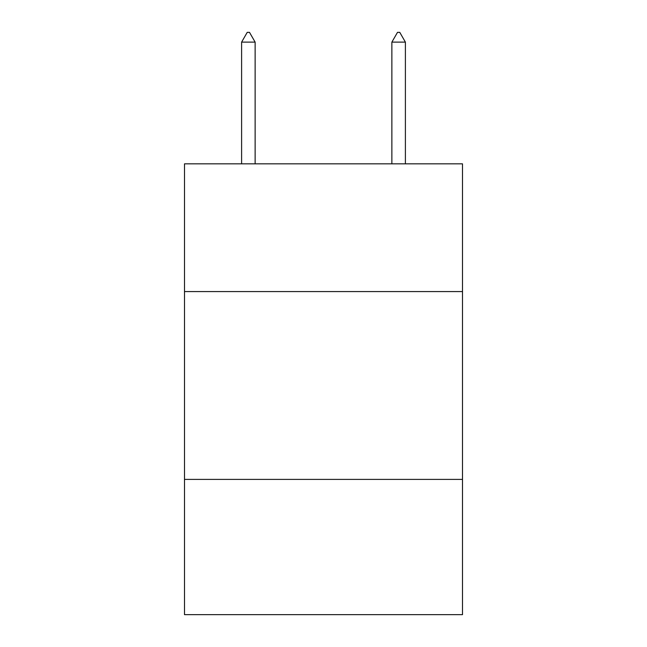 <?xml version="1.0" encoding="UTF-8"?>
<svg xmlns="http://www.w3.org/2000/svg" width="647" height="647" viewBox="0 0 647 647"><rect width="100%" height="100%" fill="white"/><g stroke="black" fill="none" stroke-linecap="round" stroke-linejoin="round"><path stroke-width="0.97" d="M462.5 291.571L462.5 163.837L184.5 163.837L184.5 291.571L462.5 291.571L462.5 614.65L184.5 614.65L184.5 291.571M462.5 479.403L184.5 479.403M255.128 42.12L249.491 32.35L247.235 32.35L241.606 42.12L255.128 42.12L255.128 163.837M241.606 42.12L241.606 163.837M397.509 32.35L399.765 32.35L405.394 42.12L391.872 42.12L397.509 32.35M405.394 163.837L405.394 42.12M391.872 163.837L391.872 42.12"/></g></svg>
